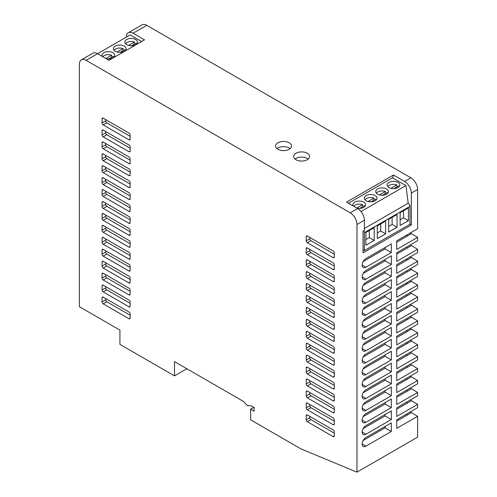 <?xml version="1.0" encoding="UTF-8"?>
<svg xmlns="http://www.w3.org/2000/svg" width="497" height="497" viewBox="0 0 497 497"><rect width="100%" height="100%" fill="white"/><g stroke="black" fill="none" stroke-linecap="round" stroke-linejoin="round"><path stroke-width="0.75" d="M125.437 50.346A6.032 3.485 0 0 0 124.834 49.65L120.162 52.347M117.13 52.023L123.039 48.613A6.032 3.485 0 0 0 114.099 50.346M123.039 48.613L123.039 50.688M114.024 56.931A6.032 3.485 0 0 0 113.428 56.236L108.756 58.932M105.886 58.516L111.632 55.198A6.032 3.485 0 0 0 102.817 56.745M111.632 55.198L111.632 57.273M136.843 43.755A6.032 3.485 0 0 0 136.246 43.065L131.575 45.761M128.543 45.438L134.451 42.028A6.032 3.485 0 0 0 125.505 43.755M134.451 42.028L134.451 44.103M387.753 193.234A6.032 3.485 0 0 0 387.157 192.538L382.485 195.24M376.341 199.819A6.032 3.485 0 0 0 375.744 199.129L371.073 201.825M364.935 206.41A6.032 3.485 0 0 0 364.338 205.715L359.666 208.411M399.159 186.648A6.032 3.485 0 0 0 398.563 185.953L393.891 188.649M86.124 60.33A9.53 5.504 -120 0 0 81.359 59.857A9.53 5.504 -120 0 0 79.383 64.219L79.383 306.699L119.926 330.101L119.926 344.365L174.497 375.875L174.497 361.611L243.424 401.402L247.276 405.608L251.128 405.85L254.116 407.577L254.116 411.205L250.631 409.199L250.631 419.828L301.045 448.934L356.976 472.15L356.976 224.489A9.53 5.504 -120 0 0 350.236 212.815L86.124 60.33L97.58 53.719L109.029 60.33L144.515 39.847L133.059 33.231A9.53 5.504 -120 0 0 128.301 32.759A9.53 5.504 -120 0 0 126.325 37.113M356.976 472.15L417.617 437.143L417.617 416.318L396.73 428.377L396.73 419.741L417.617 407.683L417.617 404.384L396.73 416.443L396.73 407.807L417.617 395.749L417.617 392.456L396.73 404.515L396.73 395.879L417.617 383.821L417.617 380.528L396.73 392.587L396.73 383.951L417.617 371.893L417.617 368.6L396.73 380.659L396.73 372.023L417.617 359.965L417.617 356.672L396.73 368.731L396.73 360.095L417.617 348.037L417.617 344.738L396.73 356.796L396.73 348.161L417.617 336.102L417.617 332.81L396.73 344.868L396.73 336.233L417.617 324.174L417.617 320.882L396.73 332.94L396.73 324.305L417.617 312.246L417.617 308.954L396.73 321.012L396.73 312.377L417.617 300.318L417.617 297.026L396.73 309.084L396.73 300.449L417.617 288.384L417.617 285.092L396.73 297.15L396.73 288.515L417.617 276.456L417.617 273.164L396.73 285.222L396.73 276.587L417.617 264.528L417.617 261.236L396.73 273.294L396.73 264.659L417.617 252.6L417.617 249.308L396.73 261.366L396.73 252.731L417.617 240.672L417.617 237.373L396.73 249.438L396.73 240.797L417.617 228.738L417.617 189.475A9.53 5.504 -120 0 0 410.876 177.808L146.764 25.322A9.53 5.504 -120 0 0 141.999 24.85L128.301 32.759M391.338 407.627L391.338 398.992L365.879 413.69A5.287 3.05 -60 0 0 362.425 418.35A5.287 3.05 -60 0 0 363.239 422.587A5.287 3.05 -60 0 0 365.879 422.326L391.338 407.627L385.051 403.999L385.051 402.626M391.338 383.771L391.338 375.136L365.879 389.834A5.287 3.05 -60 0 0 362.425 394.494A5.287 3.05 -60 0 0 363.239 398.731A5.287 3.05 -60 0 0 365.879 398.47L391.338 383.771L385.051 380.137L385.051 378.764M391.338 359.909L391.338 351.273L365.879 365.972A5.287 3.05 -60 0 0 362.425 370.632A5.287 3.05 -60 0 0 363.239 374.868A5.287 3.05 -60 0 0 365.879 374.608L391.338 359.909L385.051 356.281L385.051 354.908M391.338 336.053L391.338 327.417L365.879 342.116A5.287 3.05 -60 0 0 362.425 346.776A5.287 3.05 -60 0 0 363.239 351.012A5.287 3.05 -60 0 0 365.879 350.752L391.338 336.053L385.051 332.425L385.051 331.045M391.338 312.197L391.338 303.555L365.879 318.254A5.287 3.05 -60 0 0 362.425 322.913A5.287 3.05 -60 0 0 363.239 327.15A5.287 3.05 -60 0 0 365.879 326.889L391.338 312.197L385.051 308.562L385.051 307.189M391.338 288.335L391.338 279.699L365.879 294.398A5.287 3.05 -60 0 0 362.425 299.057A5.287 3.05 -60 0 0 363.239 303.294A5.287 3.05 -60 0 0 365.879 303.033L391.338 288.335L385.051 284.706L385.051 283.327M391.338 264.479L391.338 255.843L365.879 270.536A5.287 3.05 -60 0 0 362.425 275.195A5.287 3.05 -60 0 0 363.239 279.438A5.287 3.05 -60 0 0 365.879 279.171L391.338 264.479L385.051 260.844L385.051 259.471M391.338 431.489L391.338 422.854L365.879 437.546A5.287 3.05 -60 0 0 362.425 442.206A5.287 3.05 -60 0 0 363.239 446.449A5.287 3.05 -60 0 0 365.879 446.182L391.338 431.489L385.051 427.855L385.051 426.482M391.338 252.544L391.338 243.909L365.879 258.608A5.287 3.05 -60 0 0 362.425 263.267A5.287 3.05 -60 0 0 363.239 267.504A5.287 3.05 -60 0 0 365.879 267.243L391.338 252.544L385.051 248.916L385.051 247.543M391.338 276.407L391.338 267.771L365.879 282.47A5.287 3.05 -60 0 0 362.425 287.129A5.287 3.05 -60 0 0 363.239 291.366A5.287 3.05 -60 0 0 365.879 291.105L391.338 276.407L385.051 272.772L385.051 271.399M391.338 300.263L391.338 291.627L365.879 306.326A5.287 3.05 -60 0 0 362.425 310.985A5.287 3.05 -60 0 0 363.239 315.222A5.287 3.05 -60 0 0 365.879 314.961L391.338 300.263L385.051 296.634L385.051 295.261M391.338 324.125L391.338 315.489L365.879 330.182A5.287 3.05 -60 0 0 362.425 334.848A5.287 3.05 -60 0 0 363.239 339.084A5.287 3.05 -60 0 0 365.879 338.824L391.338 324.125L385.051 320.49L385.051 319.117M391.338 347.981L391.338 339.345L365.879 354.044A5.287 3.05 -60 0 0 362.425 358.704A5.287 3.05 -60 0 0 363.239 362.94A5.287 3.05 -60 0 0 365.879 362.68L391.338 347.981L385.051 344.353L385.051 342.973M391.338 371.843L391.338 363.201L365.879 377.9A5.287 3.05 -60 0 0 362.425 382.56A5.287 3.05 -60 0 0 363.239 386.803A5.287 3.05 -60 0 0 365.879 386.536L391.338 371.843L385.051 368.209L385.051 366.836M391.338 395.699L391.338 387.064L365.879 401.762A5.287 3.05 -60 0 0 362.425 406.422A5.287 3.05 -60 0 0 363.239 410.659A5.287 3.05 -60 0 0 365.879 410.398L391.338 395.699L385.051 392.071L385.051 390.692M391.338 419.555L391.338 410.92L365.879 425.618A5.287 3.05 -60 0 0 362.425 430.278A5.287 3.05 -60 0 0 363.239 434.515A5.287 3.05 -60 0 0 365.879 434.254L391.338 419.555L385.051 415.927L385.051 414.554M363.04 249.774L364.388 250.55L409.982 224.228L411.323 225.004L363.04 252.886L363.04 231.099L364.388 230.322L364.388 220.208A9.53 5.504 60 0 0 357.647 208.535L346.533 202.117L393.469 175.019L404.589 181.436A9.53 5.504 60 0 1 411.323 193.109L417.617 189.475M411.323 225.004L411.323 193.109M289.148 142.801A7.94 4.585 180 0 1 291.478 146.037A7.94 4.585 180 0 1 283.538 150.622A7.94 4.585 180 0 1 275.593 146.037A7.94 4.585 180 0 1 280.494 141.807A7.94 4.585 180 0 1 289.148 142.801M307.227 153.238A7.94 4.585 180 0 1 309.556 156.48A7.94 4.585 180 0 1 301.617 161.059A7.94 4.585 180 0 1 293.677 156.48A7.94 4.585 180 0 1 298.579 152.244A7.94 4.585 180 0 1 307.227 153.238M174.497 375.875L186.853 368.743M417.617 404.384L410.28 399.986M417.617 416.318L410.28 411.914M417.617 237.373L410.28 232.975M417.617 249.308L410.28 244.903M417.617 261.236L410.28 256.831M417.617 273.164L410.28 268.759M417.617 285.092L410.28 280.693M417.617 297.026L410.28 292.621M417.617 308.954L410.28 304.549M417.617 320.882L410.28 316.477M417.617 332.81L410.28 328.405M417.617 344.738L410.28 340.339M417.617 356.672L410.28 352.267M417.617 368.6L410.28 364.195M417.617 380.528L410.28 376.123M417.617 392.456L410.28 388.058M103.19 303.847A1.59 0.919 -120 0 1 102.071 301.903L102.071 297.753L103.19 297.1L129.021 312.017A1.59 0.919 -120 0 1 130.139 313.961L130.139 318.111A1.59 0.919 -120 0 1 129.81 318.838A1.59 0.919 -120 0 1 129.021 318.757L103.19 303.847L106.787 301.772L130.139 315.253M103.19 297.1A1.59 0.919 -120 0 0 102.401 297.026A1.59 0.919 -120 0 0 102.071 297.753M103.19 124.902A1.59 0.919 -120 0 1 102.071 122.958L102.071 118.808L103.19 118.162L129.021 133.072A1.59 0.919 -120 0 1 130.139 135.016L130.139 139.166A1.59 0.919 -120 0 1 129.81 139.893A1.59 0.919 -120 0 1 129.021 139.819L103.19 124.902L106.787 122.834L130.139 136.315M103.19 118.162A1.59 0.919 -120 0 0 102.401 118.081A1.59 0.919 -120 0 0 102.071 118.808M103.19 136.837A1.59 0.919 -120 0 1 102.071 134.892L102.071 130.742L103.19 130.09L129.021 145.006A1.59 0.919 -120 0 1 130.139 146.95L130.139 151.1A1.59 0.919 -120 0 1 129.81 151.827A1.59 0.919 -120 0 1 129.021 151.747L103.19 136.837L106.787 134.762L130.139 148.243M103.19 130.09A1.59 0.919 -120 0 0 102.401 130.015A1.59 0.919 -120 0 0 102.071 130.742M103.19 148.765A1.59 0.919 -120 0 1 102.071 146.82L102.071 142.67L103.19 142.024L129.021 156.934A1.59 0.919 -120 0 1 130.139 158.878L130.139 163.028A1.59 0.919 -120 0 1 129.81 163.755A1.59 0.919 -120 0 1 129.021 163.675L103.19 148.765L106.787 146.69L130.139 160.177M103.19 142.024A1.59 0.919 -120 0 0 102.401 141.943A1.59 0.919 -120 0 0 102.071 142.67M103.19 160.693A1.59 0.919 -120 0 1 102.071 158.748L102.071 154.598L103.19 153.952L129.021 168.862A1.59 0.919 -120 0 1 130.139 170.806L130.139 174.956A1.59 0.919 -120 0 1 129.81 175.683A1.59 0.919 -120 0 1 129.021 175.603L103.19 160.693L106.787 158.618L130.139 172.105M103.19 153.952A1.59 0.919 -120 0 0 102.401 153.871A1.59 0.919 -120 0 0 102.071 154.598M103.19 172.621A1.59 0.919 -120 0 1 102.071 170.676L102.071 166.526L103.19 165.88L129.021 180.79A1.59 0.919 -120 0 1 130.139 182.734L130.139 186.884A1.59 0.919 -120 0 1 129.81 187.611A1.59 0.919 -120 0 1 129.021 187.537L103.19 172.621L106.787 170.546L130.139 184.033M103.19 165.88A1.59 0.919 -120 0 0 102.401 165.799A1.59 0.919 -120 0 0 102.071 166.526M103.19 184.555A1.59 0.919 -120 0 1 102.071 182.604L102.071 178.46L103.19 177.808L129.021 192.718A1.59 0.919 -120 0 1 130.139 194.662L130.139 198.812A1.59 0.919 -120 0 1 129.81 199.539A1.59 0.919 -120 0 1 129.021 199.465L103.19 184.555L106.787 182.48L130.139 195.961M103.19 177.808A1.59 0.919 -120 0 0 102.401 177.733A1.59 0.919 -120 0 0 102.071 178.46M103.19 196.483A1.59 0.919 -120 0 1 102.071 194.538L102.071 190.388L103.19 189.736L129.021 204.652A1.59 0.919 -120 0 1 130.139 206.597L130.139 210.747A1.59 0.919 -120 0 1 129.81 211.473A1.59 0.919 -120 0 1 129.021 211.393L103.19 196.483L106.787 194.408L130.139 207.889M103.19 189.736A1.59 0.919 -120 0 0 102.401 189.661A1.59 0.919 -120 0 0 102.071 190.388M103.19 208.411A1.59 0.919 -120 0 1 102.071 206.466L102.071 202.316L103.19 201.67L129.021 216.58A1.59 0.919 -120 0 1 130.139 218.525L130.139 222.675A1.59 0.919 -120 0 1 129.81 223.401A1.59 0.919 -120 0 1 129.021 223.321L103.19 208.411L106.787 206.336L130.139 219.823M103.19 201.67A1.59 0.919 -120 0 0 102.401 201.589A1.59 0.919 -120 0 0 102.071 202.316M103.19 220.339A1.59 0.919 -120 0 1 102.071 218.394L102.071 214.244L103.19 213.598L129.021 228.508A1.59 0.919 -120 0 1 130.139 230.453L130.139 234.603A1.59 0.919 -120 0 1 129.81 235.329A1.59 0.919 -120 0 1 129.021 235.249L103.19 220.339L106.787 218.264L130.139 231.751M103.19 213.598A1.59 0.919 -120 0 0 102.401 213.517A1.59 0.919 -120 0 0 102.071 214.244M103.19 232.267A1.59 0.919 -120 0 1 102.071 230.322L102.071 226.172L103.19 225.526L129.021 240.436A1.59 0.919 -120 0 1 130.139 242.381L130.139 246.531A1.59 0.919 -120 0 1 129.81 247.257A1.59 0.919 -120 0 1 129.021 247.183L103.19 232.267L106.787 230.192L130.139 243.679M103.19 225.526A1.59 0.919 -120 0 0 102.401 225.445A1.59 0.919 -120 0 0 102.071 226.172M103.19 244.201A1.59 0.919 -120 0 1 102.071 242.256L102.071 238.106L103.19 237.454L129.021 252.364A1.59 0.919 -120 0 1 130.139 254.315L130.139 258.459A1.59 0.919 -120 0 1 129.81 259.185A1.59 0.919 -120 0 1 129.021 259.111L103.19 244.201L106.787 242.126L130.139 255.607M103.19 237.454A1.59 0.919 -120 0 0 102.401 237.38A1.59 0.919 -120 0 0 102.071 238.106M103.19 256.129A1.59 0.919 -120 0 1 102.071 254.184L102.071 250.034L103.19 249.382L129.021 264.298A1.59 0.919 -120 0 1 130.139 266.243L130.139 270.393A1.59 0.919 -120 0 1 129.81 271.12A1.59 0.919 -120 0 1 129.021 271.039L103.19 256.129L106.787 254.054L130.139 267.535M103.19 249.382A1.59 0.919 -120 0 0 102.401 249.308A1.59 0.919 -120 0 0 102.071 250.034M103.19 268.057A1.59 0.919 -120 0 1 102.071 266.112L102.071 261.962L103.19 261.316L129.021 276.226A1.59 0.919 -120 0 1 130.139 278.171L130.139 282.321A1.59 0.919 -120 0 1 129.81 283.048A1.59 0.919 -120 0 1 129.021 282.967L103.19 268.057L106.787 265.982L130.139 279.469M103.19 261.316A1.59 0.919 -120 0 0 102.401 261.236A1.59 0.919 -120 0 0 102.071 261.962M103.19 279.985A1.59 0.919 -120 0 1 102.071 278.04L102.071 273.89L103.19 273.244L129.021 288.154A1.59 0.919 -120 0 1 130.139 290.099L130.139 294.249A1.59 0.919 -120 0 1 129.81 294.976A1.59 0.919 -120 0 1 129.021 294.895L103.19 279.985L106.787 277.91L130.139 291.397M103.19 273.244A1.59 0.919 -120 0 0 102.401 273.164A1.59 0.919 -120 0 0 102.071 273.89M103.19 291.913A1.59 0.919 -120 0 1 102.071 289.968L102.071 285.818L103.19 285.172L129.021 300.082A1.59 0.919 -120 0 1 130.139 302.027L130.139 306.177A1.59 0.919 -120 0 1 129.81 306.904A1.59 0.919 -120 0 1 129.021 306.829L103.19 291.913L106.787 289.838L130.139 303.325M103.19 285.172A1.59 0.919 -120 0 0 102.401 285.092A1.59 0.919 -120 0 0 102.071 285.818M307.345 421.711A1.59 0.919 -120 0 1 306.22 419.766L306.22 415.616L307.345 414.97L333.17 429.88A1.59 0.919 -120 0 1 334.295 431.825L334.295 435.975A1.59 0.919 -120 0 1 333.965 436.701A1.59 0.919 -120 0 1 333.17 436.621L307.345 421.711L310.936 419.636L334.295 433.123M307.345 414.97A1.59 0.919 -120 0 0 306.55 414.889A1.59 0.919 -120 0 0 306.22 415.616M307.345 242.772A1.59 0.919 -120 0 1 306.22 240.828L306.22 236.678L307.345 236.025L333.17 250.942A1.59 0.919 -120 0 1 334.295 252.886L334.295 257.036A1.59 0.919 -120 0 1 333.965 257.763A1.59 0.919 -120 0 1 333.17 257.682L307.345 242.772L310.936 240.697L334.295 254.178M307.345 236.025A1.59 0.919 -120 0 0 306.55 235.951A1.59 0.919 -120 0 0 306.22 236.678M307.345 254.7A1.59 0.919 -120 0 1 306.22 252.756L306.22 248.606L307.345 247.96L333.17 262.87A1.59 0.919 -120 0 1 334.295 264.814L334.295 268.964A1.59 0.919 -120 0 1 333.965 269.691A1.59 0.919 -120 0 1 333.17 269.61L307.345 254.7L310.936 252.625L334.295 266.112M307.345 247.96A1.59 0.919 -120 0 0 306.55 247.879A1.59 0.919 -120 0 0 306.22 248.606M307.345 266.628A1.59 0.919 -120 0 1 306.22 264.684L306.22 260.534L307.345 259.888L333.17 274.798A1.59 0.919 -120 0 1 334.295 276.742L334.295 280.892A1.59 0.919 -120 0 1 333.965 281.619A1.59 0.919 -120 0 1 333.17 281.538L307.345 266.628L310.936 264.553L334.295 278.04M307.345 259.888A1.59 0.919 -120 0 0 306.55 259.807A1.59 0.919 -120 0 0 306.22 260.534M307.345 278.556A1.59 0.919 -120 0 1 306.22 276.612L306.22 272.462L307.345 271.816L333.17 286.726A1.59 0.919 -120 0 1 334.295 288.67L334.295 292.82A1.59 0.919 -120 0 1 333.965 293.547A1.59 0.919 -120 0 1 333.17 293.472L307.345 278.556L310.936 276.481L334.295 289.968M307.345 271.816A1.59 0.919 -120 0 0 306.55 271.735A1.59 0.919 -120 0 0 306.22 272.462M307.345 290.49A1.59 0.919 -120 0 1 306.22 288.54L306.22 284.396L307.345 283.744L333.17 298.654A1.59 0.919 -120 0 1 334.295 300.604L334.295 304.748A1.59 0.919 -120 0 1 333.965 305.475A1.59 0.919 -120 0 1 333.17 305.4L307.345 290.49L310.936 288.415L334.295 301.896M307.345 283.744A1.59 0.919 -120 0 0 306.55 283.669A1.59 0.919 -120 0 0 306.22 284.396M307.345 302.418A1.59 0.919 -120 0 1 306.22 300.474L306.22 296.324L307.345 295.672L333.17 310.588A1.59 0.919 -120 0 1 334.295 312.532L334.295 316.682A1.59 0.919 -120 0 1 333.965 317.409A1.59 0.919 -120 0 1 333.17 317.328L307.345 302.418L310.936 300.343L334.295 313.824M307.345 295.672A1.59 0.919 -120 0 0 306.55 295.597A1.59 0.919 -120 0 0 306.22 296.324M307.345 314.346A1.59 0.919 -120 0 1 306.22 312.402L306.22 308.252L307.345 307.606L333.17 322.516A1.59 0.919 -120 0 1 334.295 324.46L334.295 328.61A1.59 0.919 -120 0 1 333.965 329.337A1.59 0.919 -120 0 1 333.17 329.256L307.345 314.346L310.936 312.271L334.295 325.759M307.345 307.606A1.59 0.919 -120 0 0 306.55 307.525A1.59 0.919 -120 0 0 306.22 308.252M307.345 326.274A1.59 0.919 -120 0 1 306.22 324.33L306.22 320.18L307.345 319.534L333.17 334.444A1.59 0.919 -120 0 1 334.295 336.388L334.295 340.538A1.59 0.919 -120 0 1 333.965 341.265A1.59 0.919 -120 0 1 333.17 341.184L307.345 326.274L310.936 324.199L334.295 337.687M307.345 319.534A1.59 0.919 -120 0 0 306.55 319.453A1.59 0.919 -120 0 0 306.22 320.18M307.345 338.202A1.59 0.919 -120 0 1 306.22 336.258L306.22 332.108L307.345 331.462L333.17 346.372A1.59 0.919 -120 0 1 334.295 348.316L334.295 352.466A1.59 0.919 -120 0 1 333.965 353.193A1.59 0.919 -120 0 1 333.17 353.118L307.345 338.202L310.936 336.127L334.295 349.615M307.345 331.462A1.59 0.919 -120 0 0 306.55 331.381A1.59 0.919 -120 0 0 306.22 332.108M307.345 350.137A1.59 0.919 -120 0 1 306.22 348.192L306.22 344.042L307.345 343.39L333.17 358.306A1.59 0.919 -120 0 1 334.295 360.25L334.295 364.4A1.59 0.919 -120 0 1 333.965 365.127A1.59 0.919 -120 0 1 333.17 365.046L307.345 350.137L310.936 348.062L334.295 361.543M307.345 343.39A1.59 0.919 -120 0 0 306.55 343.315A1.59 0.919 -120 0 0 306.22 344.042M307.345 362.064A1.59 0.919 -120 0 1 306.22 360.12L306.22 355.97L307.345 355.324L333.17 370.234A1.59 0.919 -120 0 1 334.295 372.178L334.295 376.328A1.59 0.919 -120 0 1 333.965 377.055A1.59 0.919 -120 0 1 333.17 376.974L307.345 362.064L310.936 359.99L334.295 373.477M307.345 355.324A1.59 0.919 -120 0 0 306.55 355.243A1.59 0.919 -120 0 0 306.22 355.97M307.345 373.993A1.59 0.919 -120 0 1 306.22 372.048L306.22 367.898L307.345 367.252L333.17 382.162A1.59 0.919 -120 0 1 334.295 384.106L334.295 388.256A1.59 0.919 -120 0 1 333.965 388.983A1.59 0.919 -120 0 1 333.17 388.902L307.345 373.993L310.936 371.918L334.295 385.405M307.345 367.252A1.59 0.919 -120 0 0 306.55 367.171A1.59 0.919 -120 0 0 306.22 367.898M307.345 385.921A1.59 0.919 -120 0 1 306.22 383.976L306.22 379.826L307.345 379.18L333.17 394.09A1.59 0.919 -120 0 1 334.295 396.034L334.295 400.184A1.59 0.919 -120 0 1 333.965 400.911A1.59 0.919 -120 0 1 333.17 400.837L307.345 385.921L310.936 383.846L334.295 397.333M307.345 379.18A1.59 0.919 -120 0 0 306.55 379.099A1.59 0.919 -120 0 0 306.22 379.826M307.345 397.848A1.59 0.919 -120 0 1 306.22 395.904L306.22 391.76L307.345 391.108L333.17 406.018A1.59 0.919 -120 0 1 334.295 407.962L334.295 412.112A1.59 0.919 -120 0 1 333.965 412.839A1.59 0.919 -120 0 1 333.17 412.765L307.345 397.848L310.936 395.78L334.295 409.261M307.345 391.108A1.59 0.919 -120 0 0 306.55 391.027A1.59 0.919 -120 0 0 306.22 391.76M307.345 409.783A1.59 0.919 -120 0 1 306.22 407.838L306.22 403.688L307.345 403.036L333.17 417.952A1.59 0.919 -120 0 1 334.295 419.897L334.295 424.047A1.59 0.919 -120 0 1 333.965 424.773A1.59 0.919 -120 0 1 333.17 424.693L307.345 409.783L310.936 407.708L334.295 421.189M307.345 403.036A1.59 0.919 -120 0 0 306.55 402.961A1.59 0.919 -120 0 0 306.22 403.688M141.595 41.531L130.139 34.914L97.574 53.713A9.53 5.504 -120 0 0 92.815 53.247L81.359 59.857M250.631 409.199L253.781 407.385M290.086 148.634A7.94 4.585 0 0 0 289.148 147.982A7.94 4.585 0 0 0 276.991 148.634M308.165 159.071A7.94 4.585 0 0 0 307.227 158.425A7.94 4.585 0 0 0 295.069 159.071M105.662 298.529L105.662 299.828A1.59 0.919 -120 0 0 106.787 301.772M105.662 119.591L105.662 120.883A1.59 0.919 -120 0 0 106.787 122.834M105.662 131.519L105.662 132.817A1.59 0.919 -120 0 0 106.787 134.762M105.662 143.447L105.662 144.745A1.59 0.919 -120 0 0 106.787 146.69M105.662 155.375L105.662 156.673A1.59 0.919 -120 0 0 106.787 158.618M105.662 167.309L105.662 168.601A1.59 0.919 -120 0 0 106.787 170.546M105.662 179.237L105.662 180.529A1.59 0.919 -120 0 0 106.787 182.48M105.662 191.165L105.662 192.463A1.59 0.919 -120 0 0 106.787 194.408M105.662 203.093L105.662 204.391A1.59 0.919 -120 0 0 106.787 206.336M105.662 215.021L105.662 216.319A1.59 0.919 -120 0 0 106.787 218.264M105.662 226.955L105.662 228.247A1.59 0.919 -120 0 0 106.787 230.192M105.662 238.883L105.662 240.181A1.59 0.919 -120 0 0 106.787 242.126M105.662 250.811L105.662 252.109A1.59 0.919 -120 0 0 106.787 254.054M105.662 262.739L105.662 264.037A1.59 0.919 -120 0 0 106.787 265.982M105.662 274.667L105.662 275.965A1.59 0.919 -120 0 0 106.787 277.91M105.662 286.601L105.662 287.893A1.59 0.919 -120 0 0 106.787 289.838M309.811 416.393L309.811 417.691A1.59 0.919 -120 0 0 310.936 419.636M309.811 237.454L309.811 238.753A1.59 0.919 -120 0 0 310.936 240.697M309.811 249.382L309.811 250.681A1.59 0.919 -120 0 0 310.936 252.625M309.811 261.31L309.811 262.609A1.59 0.919 -120 0 0 310.936 264.553M309.811 273.244L309.811 274.537A1.59 0.919 -120 0 0 310.936 276.481M309.811 285.172L309.811 286.471A1.59 0.919 -120 0 0 310.936 288.415M309.811 297.1L309.811 298.399A1.59 0.919 -120 0 0 310.936 300.343M309.811 309.028L309.811 310.327A1.59 0.919 -120 0 0 310.936 312.271M309.811 320.956L309.811 322.255A1.59 0.919 -120 0 0 310.936 324.199M309.811 332.891L309.811 334.183A1.59 0.919 -120 0 0 310.936 336.127M309.811 344.819L309.811 346.117A1.59 0.919 -120 0 0 310.936 348.062M309.811 356.747L309.811 358.045A1.59 0.919 -120 0 0 310.936 359.99M309.811 368.675L309.811 369.973A1.59 0.919 -120 0 0 310.936 371.918M309.811 380.609L309.811 381.901A1.59 0.919 -120 0 0 310.936 383.846M309.811 392.537L309.811 393.829A1.59 0.919 -120 0 0 310.936 395.78M309.811 404.465L309.811 405.763A1.59 0.919 -120 0 0 310.936 407.708M363.145 440.504L385.051 427.855M363.145 261.565L385.051 248.916M363.145 273.493L385.051 260.844M363.145 285.421L385.051 272.772M363.145 297.349L385.051 284.706M363.145 309.283L385.051 296.634M363.145 321.211L385.051 308.562M363.145 333.139L385.051 320.49M363.145 345.067L385.051 332.425M363.145 356.995L385.051 344.353M363.145 368.929L385.051 356.281M363.145 380.857L385.051 368.209M363.145 392.785L385.051 380.137M363.145 404.713L385.051 392.071M363.145 416.641L385.051 403.999M363.145 428.576L385.051 415.927M396.73 421.114L411.323 412.684M406.832 415.281L406.832 413.902M396.73 242.176L411.323 233.745M406.832 236.336L406.832 234.963M396.73 254.104L411.323 245.673M406.832 248.27L406.832 246.891M396.73 266.032L411.323 257.601M406.832 260.198L406.832 258.825M396.73 277.96L411.323 269.536M406.832 272.126L406.832 270.753M396.73 289.894L411.323 281.464M406.832 284.054L406.832 282.681M396.73 301.822L411.323 293.392M406.832 295.988L406.832 294.609M396.73 313.75L411.323 305.32M406.832 307.916L406.832 306.543M396.73 325.678L411.323 317.254M406.832 319.844L406.832 318.471M396.73 337.606L411.323 329.182M406.832 331.772L406.832 330.399M396.73 349.54L411.323 341.11M406.832 343.7L406.832 342.327M396.73 361.468L411.323 353.038M406.832 355.635L406.832 354.255M396.73 373.396L411.323 364.966M406.832 367.563L406.832 366.19M396.73 385.324L411.323 376.9M406.832 379.491L406.832 378.118M396.73 397.252L411.323 388.828M406.832 391.419L406.832 390.046M396.73 409.186L411.323 400.756M406.832 403.347L406.832 401.974M393.469 175.019L392.692 177.938M377.596 194.172A6.355 3.665 0 0 0 384.516 194.967A6.355 3.665 0 0 0 388.437 191.581A6.355 3.665 0 0 0 382.087 187.909A6.355 3.665 0 0 0 375.732 191.581A6.355 3.665 0 0 0 377.596 194.172M366.183 200.757A6.355 3.665 0 0 0 373.104 201.552A6.355 3.665 0 0 0 377.03 198.166A6.355 3.665 0 0 0 370.675 194.495A6.355 3.665 0 0 0 364.326 198.166A6.355 3.665 0 0 0 366.183 200.757M357.039 208.187A6.355 3.665 0 0 0 365.618 204.752A6.355 3.665 0 0 0 359.269 201.086A6.355 3.665 0 0 0 352.913 204.752A6.355 3.665 0 0 0 353.317 206.038M389.002 187.586A6.355 3.665 0 0 0 395.923 188.382A6.355 3.665 0 0 0 399.849 184.99A6.355 3.665 0 0 0 393.494 181.324A6.355 3.665 0 0 0 387.144 184.99A6.355 3.665 0 0 0 389.002 187.586M361.021 211.523L405.943 185.592L392.462 177.808L348.44 203.223M388.71 232.049L397.022 227.247L397.022 214.493L388.71 219.289L388.71 232.049M377.304 238.635L385.61 233.838L385.61 221.078L377.304 225.874L377.304 238.635M365.891 245.22L374.204 240.424L374.204 227.663L365.891 232.459L365.891 245.22M400.122 225.458L408.428 220.662L408.428 207.901L400.122 212.704L400.122 225.458M409.982 224.228L409.982 206.336A2.541 1.466 -120 0 0 408.18 203.223L405.943 185.592M364.388 250.55L364.388 232.658A2.541 1.466 -120 0 0 363.742 230.695M364.388 228.508L408.18 203.223M115.273 46.097A6.355 3.665 0 0 0 113.415 48.687A6.355 3.665 0 0 0 119.765 52.353A6.355 3.665 0 0 0 126.12 48.687A6.355 3.665 0 0 0 122.2 45.302A6.355 3.665 0 0 0 115.273 46.097M106.271 58.739A6.355 3.665 0 0 0 114.708 55.273A6.355 3.665 0 0 0 110.788 51.887A6.355 3.665 0 0 0 103.867 52.682A6.355 3.665 0 0 0 102.003 55.273A6.355 3.665 0 0 0 102.357 56.478M126.685 39.505A6.355 3.665 0 0 0 124.822 42.102A6.355 3.665 0 0 0 131.177 45.767A6.355 3.665 0 0 0 137.526 42.102A6.355 3.665 0 0 0 133.606 38.71A6.355 3.665 0 0 0 126.685 39.505M400.122 219.798L403.527 217.835L408.428 220.662M403.527 217.835L403.527 210.734M365.891 239.56L369.302 237.591L374.204 240.424M369.302 237.591L369.302 230.496M377.304 232.975L380.708 231.006L385.61 233.838M380.708 231.006L380.708 223.905M388.71 226.39L392.121 224.42L397.022 227.247M392.121 224.42L392.121 217.319M396.768 186.99L396.768 184.915A6.032 3.485 0 0 0 387.828 186.648M396.768 184.915L390.859 188.326M385.355 193.575L385.355 191.507A6.032 3.485 0 0 0 376.415 193.234M385.355 191.507L379.447 194.917M373.949 200.167L373.949 198.092A6.032 3.485 0 0 0 365.009 199.819M373.949 198.092L368.041 201.502M362.543 206.752L362.543 204.677A6.032 3.485 0 0 0 353.702 206.261M362.543 204.677L356.753 208.019M133.059 33.231L146.764 25.322M356.976 224.489L364.388 220.208M350.236 212.815L357.647 208.535M404.589 181.436L410.876 177.808M102.071 301.903L105.662 299.828M129.021 318.757L130.139 318.111M102.071 122.958L105.662 120.883M129.021 139.819L130.139 139.166M102.071 134.892L105.662 132.817M129.021 151.747L130.139 151.1M102.071 146.82L105.662 144.745M129.021 163.675L130.139 163.028M102.071 158.748L105.662 156.673M129.021 175.603L130.139 174.956M102.071 170.676L105.662 168.601M129.021 187.537L130.139 186.884M102.071 182.604L105.662 180.529M129.021 199.465L130.139 198.812M102.071 194.538L105.662 192.463M129.021 211.393L130.139 210.747M102.071 206.466L105.662 204.391M129.021 223.321L130.139 222.675M102.071 218.394L105.662 216.319M129.021 235.249L130.139 234.603M102.071 230.322L105.662 228.247M129.021 247.183L130.139 246.531M102.071 242.256L105.662 240.181M129.021 259.111L130.139 258.459M102.071 254.184L105.662 252.109M129.021 271.039L130.139 270.393M102.071 266.112L105.662 264.037M129.021 282.967L130.139 282.321M102.071 278.04L105.662 275.965M129.021 294.895L130.139 294.249M102.071 289.968L105.662 287.893M129.021 306.829L130.139 306.177M306.22 419.766L309.811 417.691M333.17 436.621L334.295 435.975M306.22 240.828L309.811 238.753M333.17 257.682L334.295 257.036M306.22 252.756L309.811 250.681M333.17 269.61L334.295 268.964M306.22 264.684L309.811 262.609M333.17 281.538L334.295 280.892M306.22 276.612L309.811 274.537M333.17 293.472L334.295 292.82M306.22 288.54L309.811 286.471M333.17 305.4L334.295 304.748M306.22 300.474L309.811 298.399M333.17 317.328L334.295 316.682M306.22 312.402L309.811 310.327M333.17 329.256L334.295 328.61M306.22 324.33L309.811 322.255M333.17 341.184L334.295 340.538M306.22 336.258L309.811 334.183M333.17 353.118L334.295 352.466M306.22 348.192L309.811 346.117M333.17 365.046L334.295 364.4M306.22 360.12L309.811 358.045M333.17 376.974L334.295 376.328M306.22 372.048L309.811 369.973M333.17 388.902L334.295 388.256M306.22 383.976L309.811 381.901M333.17 400.837L334.295 400.184M306.22 395.904L309.811 393.829M333.17 412.765L334.295 412.112M306.22 407.838L309.811 405.763M333.17 424.693L334.295 424.047M365.879 446.182L362.139 444.026M365.879 267.243L362.139 265.087M365.879 279.171L362.139 277.015M365.879 291.105L362.139 288.943M365.879 303.033L362.139 300.871M365.879 314.961L362.139 312.806M365.879 326.889L362.139 324.734M365.879 338.824L362.139 336.662M365.879 350.752L362.139 348.59M365.879 362.68L362.139 360.518M365.879 374.608L362.139 372.452M365.879 386.536L362.139 384.38M365.879 398.47L362.139 396.308M365.879 410.398L362.139 408.236M365.879 422.326L362.139 420.164M365.879 434.254L362.139 432.098M364.388 232.658L409.982 206.336"/></g></svg>
